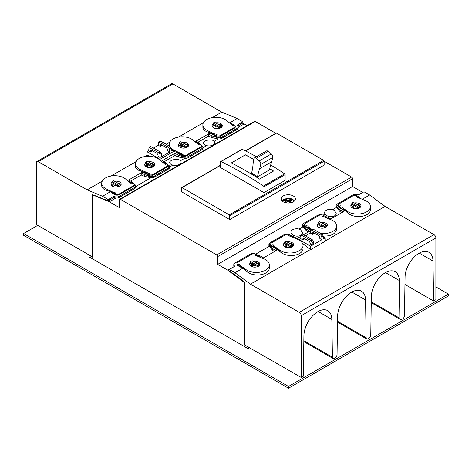 <?xml version="1.0" encoding="UTF-8"?>
<svg xmlns="http://www.w3.org/2000/svg" width="472" height="472" viewBox="0 0 472 472"><rect width="100%" height="100%" fill="white"/><g stroke="black" fill="none" stroke-linecap="round" stroke-linejoin="round"><path stroke-width="0.71" d="M234.071 266.603L227.811 270.214L244.667 282.681L244.667 345.014L301.213 377.435L301.213 315.703A2.726 1.575 -120 0 0 299.289 312.37L250.414 284.156L234.991 272.745L242.956 268.149L237.847 264.863A3.133 1.811 180 0 1 236.926 263.582A3.133 1.811 180 0 1 237.847 262.302L251.718 254.296A3.133 1.811 0 0 1 256.148 254.296L254.998 255.163L264.001 258.868A13.045 7.528 180 0 1 265.488 259.606A13.045 7.528 180 0 1 269.311 264.934A13.045 7.528 180 0 1 261.258 271.89A13.045 7.528 180 0 1 247.045 270.255A13.045 7.528 180 0 1 245.776 269.406L240.519 265.63M242.956 268.149L242.384 267.878M385.547 272.58L399.271 280.498L399.849 318.305A2.726 1.575 120 0 0 400.409 319.514A2.726 1.575 120 0 0 401.772 319.379L402.551 318.93A2.726 1.575 120 0 0 404.48 315.632L405.053 277.158A19.753 11.405 120 0 1 413.791 257.447A19.753 11.405 120 0 1 428.895 252.272A19.753 11.405 120 0 1 432.983 261.034L433.597 301.006L435.88 299.69L435.88 237.959A2.726 1.575 -120 0 0 433.951 234.619L385.081 206.406L325.267 240.938M259.712 264.969L258.396 263.376L254.502 262.078M250.691 262.42A5.109 2.95 0 0 0 249.676 264.184A5.109 2.95 0 0 0 251.169 266.273A5.109 2.95 0 0 0 256.738 266.91A5.109 2.95 0 0 0 259.895 264.184A5.109 2.95 0 0 0 258.396 262.102A5.109 2.95 0 0 0 253.275 261.37M242.384 267.948L239.758 266.704L239.758 266.238M239.758 266.704L239.469 266.031M358.578 208.158L360.018 207.32L360.018 206.211L358.578 207.043L358.578 208.158L353.41 205.172L353.994 206.913L356.997 207.243M330.064 219.344L344.023 211.379L344.383 210.801L343.982 210.134L338.99 206.47A3.133 1.811 180 0 1 338.07 205.19A3.133 1.811 180 0 1 338.99 203.91L352.861 195.904A3.133 1.811 0 0 1 357.292 195.904L360.702 198.541M351.835 292.044L365.558 299.968L366.136 337.769A2.726 1.575 120 0 0 366.697 338.979A2.726 1.575 120 0 0 368.06 338.843L368.838 338.394A2.726 1.575 120 0 0 370.762 335.096L371.34 296.628A19.753 11.405 120 0 1 380.072 276.911A19.753 11.405 120 0 1 395.182 271.736A19.753 11.405 120 0 1 399.271 280.498M358.578 207.043L351.835 203.149L351.835 204.264L353.41 205.172M330.783 219.02L327.373 217.079A18.479 10.667 0 0 1 325.007 216.4M301.213 377.435L303.301 376.231L303.915 335.557A19.753 11.405 120 0 1 312.647 315.839A19.753 11.405 120 0 1 327.757 310.67A19.753 11.405 120 0 1 331.846 319.432L332.418 357.233A2.726 1.575 120 0 0 332.984 358.443A2.726 1.575 120 0 0 334.347 358.307L335.126 357.859A2.726 1.575 120 0 0 337.049 354.56L337.627 316.092A19.753 11.405 120 0 1 346.359 296.375A19.753 11.405 120 0 1 361.469 291.2A19.753 11.405 120 0 1 365.558 299.968M293.425 245.505L292.109 243.912L288.215 242.614M284.404 242.956A5.109 2.95 0 0 0 283.389 244.72A5.109 2.95 0 0 0 284.887 246.809A5.109 2.95 0 0 0 290.451 247.446A5.109 2.95 0 0 0 293.608 244.72A5.109 2.95 0 0 0 292.109 242.637A5.109 2.95 0 0 0 286.988 241.906M257.417 263.76L255.523 262.668M296.351 238.808L296.976 238.543L292.782 236.153A18.479 10.667 0 0 1 290.823 235.516M307.951 226.702L311.119 229.74M254.249 253.777L254.249 253.653A3.811 2.201 180 0 0 250.313 254.178L234.908 263.075A3.811 2.201 0 0 0 233.793 264.633A3.811 2.201 0 0 0 234.908 266.19L230.271 268.91A1.363 0.785 180 0 0 229.87 269.465L230.271 271.5L244.862 282.291L244.862 344.902M274.238 246.166L279.489 251.198L279.489 249.942L274.515 246.443M310.67 230.265L305.272 225.935A3.133 1.811 180 0 1 304.357 224.654L304.357 225.592A3.133 1.811 0 0 0 305.272 226.873L310.269 229.752A1.363 0.785 0 0 0 310.269 229.752A1.363 0.785 0 0 1 310.664 230.289L310.31 230.843L303.579 234.726M358.561 205.367L356.667 204.27M338.99 206.47L338.99 207.409A3.133 1.811 0 0 1 338.07 206.128L338.07 205.19L336.365 206.175L338.07 205.385M274.049 245.753L273.058 244.738L271.559 245.399A3.133 1.811 180 0 1 270.639 244.118A3.133 1.811 180 0 1 271.559 242.838L285.43 234.832A3.133 1.811 0 0 1 289.861 234.832L288.716 235.699L297.714 239.404A13.045 7.528 180 0 1 299.207 240.142A13.045 7.528 180 0 1 303.024 245.469A13.045 7.528 180 0 1 294.97 252.426A13.045 7.528 180 0 1 280.757 250.791A13.045 7.528 180 0 1 279.489 249.942M299.012 240.036L299.077 239.534L300.693 238.602L301.059 235.864L301.337 235.386L302.021 235.457L311.231 240.773L312.193 242.407L312.263 245.281L310.222 244.101L310.222 242.986L309.266 241.316L303.874 238.201L303.189 238.136L302.9 239.876L304.346 239.044L304.34 238.472M305.49 235.829L310.322 233.038L310.971 229.829L320.866 235.215L321.821 236.844L321.898 239.723L313.709 244.449L313.609 241.587L312.641 239.959L303.431 234.643L301.337 235.386M257.11 254.98A18.479 10.667 0 0 0 260.137 255.901L263.547 257.842L276.598 250.307L276.952 249.729L276.557 249.063L271.736 245.499M343.309 211.792L339.946 209.822L339.946 211.521L336.353 207.267A3.811 2.201 0 0 1 336.188 206.624L336.188 205.515A3.811 2.201 0 0 1 337.309 203.957L352.714 195.06A3.811 2.201 180 0 1 358.106 195.06L363.009 192.275A1.363 0.785 0 0 1 364.933 192.275L369.659 195.001L362.313 199.243M357.469 196.004L356.142 196.771L365.139 200.47A13.045 7.528 180 0 1 366.632 201.214A13.045 7.528 180 0 1 370.455 206.535A13.045 7.528 180 0 1 362.402 213.497A13.045 7.528 180 0 1 348.188 211.863A13.045 7.528 180 0 1 346.92 211.013L341.946 207.202L346.92 212.264L346.92 211.013M292.593 245.139L292.593 246.254L291.147 247.086L291.147 245.971L284.404 242.083L285.849 241.245L292.593 245.139L291.147 245.971M287.849 234.307L287.849 234.183A3.746 2.165 0 0 0 284.038 234.708L270.043 242.791A3.811 2.201 0 0 0 268.928 244.348L268.928 245.458A3.811 2.201 0 0 0 269.093 246.101L272.71 250.337L272.71 248.638L276.073 250.608M272.71 250.337L274.38 251.588M307.951 226.442L311.762 229.374M308.228 226.666L308.228 226.979M321.361 214.837L321.361 214.837A3.788 2.189 0 0 0 317.532 215.374L303.803 223.297A3.788 2.189 0 0 0 302.694 224.843A3.788 2.189 0 0 0 302.871 225.51L302.871 225.704A3.788 2.189 0 0 0 303.567 226.436A18.479 10.667 0 0 1 306.422 229.174L309.785 231.144M310.322 233.038L312.529 234.313L312.824 232.572L313.502 232.643L318.901 235.758L319.857 237.428L319.851 238.543L321.898 239.723M240.508 267.105L240.508 266.757M240.277 266.981L240.277 266.603M302.646 243.664L310.723 249.623L325.279 241.221L325.173 237.829L323.344 238.885L323.243 236.024L322.276 234.401L313.06 229.079L310.971 229.829M284.404 242.083L284.404 243.192L285.979 244.101L286.569 245.841L289.572 246.177L285.979 244.101M351.835 203.149L353.28 202.317L360.018 206.211M270.639 244.313L269.105 245.204L270.639 244.118L270.639 245.056A3.133 1.811 0 0 0 271.559 246.337L276.551 249.222A1.363 0.785 0 0 0 276.551 249.222A1.363 0.785 0 0 1 276.952 249.753M351.835 204.028A5.109 2.95 0 0 0 350.82 205.792A5.109 2.95 0 0 0 352.313 207.881A5.109 2.95 0 0 0 357.882 208.518A5.109 2.95 0 0 0 361.033 205.792A5.109 2.95 0 0 0 359.54 203.709A5.109 2.95 0 0 0 354.419 202.978M339.167 206.571L340.495 205.804M234.991 272.745L230.271 270.019A1.363 0.785 180 0 1 229.87 269.465M239.469 266.544L237.847 265.606A3.133 1.811 180 0 1 236.926 264.326L236.926 263.582M252.325 263.494L251.364 265.199L252.213 266.739M252.266 263.571L252.856 265.305L255.853 265.642L250.691 262.656L250.691 261.547L252.137 260.709L258.88 264.603L257.435 265.441L250.691 261.547M302.694 224.843L302.694 225.958A3.788 2.189 0 0 0 302.865 226.607L306.422 230.873L306.422 229.174M336.188 205.515A3.811 2.201 0 0 0 336.365 206.175M273.288 245.033L273.483 245.34M302.871 225.51L304.357 224.654A3.133 1.811 180 0 1 305.272 223.374L319.143 215.368A3.133 1.811 0 0 1 323.574 215.368L322.459 216.217L331.427 219.934A13.045 7.528 180 0 1 332.919 220.678A13.045 7.528 180 0 1 336.737 225.999A13.045 7.528 180 0 1 320.335 233.28M300.693 238.602L302.9 239.876M269.105 245.204A3.811 2.201 0 0 0 270.043 246.101L270.415 246.313A18.479 10.667 0 0 1 272.71 248.638M271.559 246.337L271.559 245.399M270.415 247.493L270.415 246.313M258.88 264.603L258.88 265.718L257.435 266.55L255.853 265.642M359.286 207.745L359.145 208.087M353.357 208.341L352.507 206.683L353.469 205.102M360.85 206.577L359.54 204.978L355.646 203.686M352.189 204.47L350.867 206.193M324.86 227.622L326.305 226.784L326.305 225.675L319.562 221.781L318.116 222.619L318.116 223.728L319.697 224.637L320.281 226.377L323.285 226.713L324.86 227.622L324.86 226.507L318.116 222.619M239.764 264.703L239.351 264.196L238.024 264.963M336.365 206.37A3.811 2.201 0 0 0 337.309 207.267L337.486 207.367A18.479 10.667 0 0 1 339.946 209.822M307.089 225.663L306.747 225.286L307.089 225.746M323.751 215.468L327.462 218.212M233.793 264.633L233.793 265.742A3.811 2.201 0 0 0 233.959 266.385L234.118 266.686M240.03 266.851L240.03 266.426M310.723 249.623L310.623 246.231L312.263 245.281M299.077 239.534L310.623 246.231M310.47 249.482L250.414 284.156M327.137 226.041L325.822 224.448L321.933 223.15M318.116 223.492A5.109 2.95 0 0 0 317.101 225.256A5.109 2.95 0 0 0 318.6 227.345A5.109 2.95 0 0 0 324.789 227.805A5.109 2.95 0 0 0 327.32 225.256A5.109 2.95 0 0 0 325.822 223.173A5.109 2.95 0 0 0 320.7 222.442M257.435 265.441L257.435 266.55M325.574 227.209L325.426 227.551M324.848 224.831L322.948 223.74M306.747 225.286L305.449 226.035M291.855 246.673L291.714 247.015M285.932 247.269L285.076 245.735L286.038 244.03M284.763 243.399L283.436 245.127M240.726 267.211L240.726 266.898M312.529 234.313L313.974 233.481L313.974 232.914M268.928 244.348A3.811 2.201 0 0 0 269.105 245.009M302.871 225.704L304.357 224.849M339.946 211.521L341.616 212.772M258.001 266.479L258.143 266.143M251.045 262.863L249.723 264.591M303.024 245.469L303.024 248.001C303.537 255.387 288.286 258.314 280.757 252.266L279.489 251.198M344.383 210.825A1.363 0.785 0 0 0 343.982 210.288L338.99 207.409M269.311 264.934L269.311 267.465C269.819 274.851 254.573 277.778 247.045 271.73L240.803 265.913M385.081 206.406L369.659 195.001M433.597 301.006L404.947 284.468M337.486 208.518L337.486 207.367M289.572 246.177L291.147 247.086M290.038 234.932L293.749 237.676M296.976 238.543L301.018 236.207M325.173 237.829L323.267 236.732M323.285 226.713L319.697 224.637M324.86 226.507L326.305 225.675M263.547 257.842L262.638 258.272M370.455 206.535L370.455 209.072C370.962 216.459 355.717 219.38 348.188 213.338L346.92 212.264M336.737 225.999L336.737 228.536C335.881 233.811 331.385 236.307 323.243 236.024L321.821 236.844M256.325 254.396L260.031 257.14M306.422 230.873L308.092 232.124M291.13 244.295L289.236 243.204M319.644 227.805L318.795 226.141L319.756 224.566M318.476 223.934L317.154 225.663M110.495 191.673L110.843 192.004L110.495 191.673L102.536 196.275L107.256 199.001A1.363 0.785 0 0 0 109.185 199.001L113.858 196.299L113.858 197.626L109.185 200.323L109.185 199.001M114.566 181.283A5.109 2.95 180 0 1 119.687 182.021A5.109 2.95 180 0 1 121.18 184.104A5.109 2.95 180 0 1 118.029 186.829A5.109 2.95 180 0 1 112.46 186.186A5.109 2.95 180 0 1 110.967 184.104A5.109 2.95 180 0 1 111.982 182.339M111.209 185L113.439 183.419M117.723 182.841L119.687 183.289L121.121 184.57M110.843 192.004L113.28 193.691L113.28 193.178L110.843 191.933M113.003 193.52L113.003 193.06M214.701 125.092L213.12 124.177L213.12 123.068L219.863 126.962L219.863 128.071L218.288 127.163L215.279 126.82L214.701 125.092L218.288 127.163M230.312 123.363L234.348 124.921A3.133 1.811 180 0 1 235.268 126.201A3.133 1.811 180 0 1 234.348 127.481L234.348 128.225A3.133 1.811 180 0 0 235.268 126.944L235.268 126.201M201.52 145.411A18.479 10.667 180 0 0 202.146 145.872A3.788 2.189 180 0 1 202.753 146.462M200.128 144.149A18.479 10.667 180 0 1 199.29 143.134L195.927 141.163L208.453 133.93L208.453 136.178L197.862 142.296M195.249 141.795A1.363 0.785 180 0 1 195.597 141.352L195.927 141.163M196.187 142.514L200.635 144.385A3.133 1.811 180 0 1 201.55 145.665L201.55 146.603A3.133 1.811 180 0 1 201.32 147.288M92.471 256.921L36.314 224.501L36.314 162.769A2.726 1.575 60 0 1 36.881 161.518A2.726 1.575 60 0 1 38.244 161.654L87.114 189.874L102.536 196.275M195.597 141.352L195.243 141.789M148.279 161.819A5.109 2.95 180 0 1 153.4 162.551A5.109 2.95 180 0 1 154.899 164.639A5.109 2.95 180 0 1 151.742 167.365A5.109 2.95 180 0 1 146.178 166.722A5.109 2.95 180 0 1 144.68 164.639A5.109 2.95 180 0 1 145.695 162.875M144.922 165.536L147.158 163.955M151.435 163.377L153.4 163.825L154.834 165.106M116.808 182.581L118.708 183.679M167.601 164.439A18.479 10.667 180 0 0 168.646 165.241A3.746 2.165 180 0 1 169.236 165.808M167 163.902A18.479 10.667 180 0 1 166.25 163.105L162.12 160.681L175.454 152.981A1.363 0.785 180 0 1 177.336 153.005A1.363 0.785 180 0 1 177.336 153.011L182.334 155.89A3.133 1.811 180 0 0 185.732 156.285M161.884 160.816L161.53 161.253A1.363 0.785 180 0 1 161.884 160.816L162.12 160.681M147.736 172.87L140.744 169.837A13.045 7.528 0 0 1 139.275 169.106A13.045 7.528 0 0 1 135.452 163.784A13.045 7.528 0 0 1 143.506 156.828A13.045 7.528 0 0 1 157.719 158.456A13.045 7.528 0 0 1 159.005 159.318L165.418 164.51L166.917 163.849A3.133 1.811 180 0 1 167.837 165.129L167.837 166.067A3.133 1.811 180 0 1 167.607 166.752M175.454 152.981L177.336 152.851L182.334 154.952A3.133 1.811 0 0 0 186.764 154.952L200.635 146.945L200.635 147.689A3.133 1.811 0 0 0 200.771 147.606L202.842 146.409A3.788 2.189 180 0 1 203.019 147.075A3.788 2.189 180 0 1 201.91 148.621L188.18 156.545A3.788 2.189 180 0 1 184.351 157.082L184.351 157.276A3.788 2.189 180 0 1 183.083 156.875A18.479 10.667 180 0 0 178.339 155.229L174.929 153.288L174.929 155.53L164.049 161.813M217.952 124.189L219.775 125.145M134.691 187.425L134.691 188.54L119.286 197.432L119.286 196.322L134.691 187.425A3.811 2.201 0 0 0 135.812 185.868A3.811 2.201 0 0 0 135.606 185.154L133.682 186.269A3.133 1.811 180 0 1 133.204 186.617L119.333 194.623A3.133 1.811 0 0 1 114.902 194.623L113.593 193.868L113.28 193.178M221.687 138.314L237.091 129.422L237.091 128.307L221.687 137.204L221.687 138.314A3.811 2.201 180 0 1 217.875 138.862L216.288 138.52L216.288 137.399A3.811 2.201 180 0 0 217.846 137.942L220.33 136.308A3.133 1.811 180 0 0 220.477 136.231L234.348 128.225M148.001 172.982L149.76 173.554L148.615 174.416A3.133 1.811 0 0 0 153.046 174.416L166.917 166.41L166.917 167.153A3.133 1.811 180 0 0 167.053 167.07L169.33 165.755A3.746 2.165 180 0 1 169.513 166.427A3.746 2.165 180 0 1 168.415 167.955L154.421 176.038A3.811 2.201 180 0 1 150.586 176.581L150.586 176.776A3.811 2.201 180 0 1 149.028 176.233L148.662 176.015A18.479 10.667 180 0 0 144.627 174.693L141.216 172.752L141.216 175L130.626 181.112M167.837 165.129A3.133 1.811 180 0 1 166.917 166.41M170.952 148.125A13.045 7.528 0 0 0 172.988 149.642A13.045 7.528 0 0 0 174.463 150.373L181.059 153.559L174.463 151.63L174.463 150.373M173.242 151.223L174.463 151.63M158.692 159.088L158.621 158.439L160.232 157.506L159.89 154.362L158.94 152.845L149.04 147.465L150.456 146.644L151.134 146.715L160.35 152.037L161.306 153.542L161.678 156.674L169.867 151.949L169.519 148.798L168.569 147.288L158.675 141.901L158.291 145.264L153.459 148.055M133.965 186.104A3.133 1.811 0 0 0 134.125 185.531L134.125 184.593A3.133 1.811 180 0 0 133.204 183.319L131.7 183.98L125.286 178.782A13.045 7.528 0 0 0 124.006 177.92A13.045 7.528 0 0 0 109.793 176.292A13.045 7.528 0 0 0 101.74 183.248A13.045 7.528 0 0 0 105.563 188.57A13.045 7.528 0 0 0 107.032 189.302L113.634 192.487L115.846 192.965M133.287 183.366A18.479 10.667 180 0 1 132.054 181.95L128.691 179.98L141.742 172.451A1.363 0.785 180 0 1 143.624 172.475L148.615 175.354A3.133 1.811 180 0 0 152.019 175.749M234.171 124.82L232.843 125.587L226.43 120.389A13.045 7.528 0 0 0 225.15 119.528A13.045 7.528 0 0 0 210.937 117.894A13.045 7.528 0 0 0 202.883 124.856A13.045 7.528 0 0 0 206.701 130.178A13.045 7.528 0 0 0 208.176 130.909L214.778 134.095L208.176 132.166L208.176 130.909M36.881 161.518L171.542 83.774A2.726 1.575 60 0 1 172.905 83.91L221.775 112.124L212.241 117.628M145.695 161.996L152.438 165.89L153.884 165.058L147.14 161.164L145.695 161.996L145.695 163.111L150.857 166.091L147.848 165.755L147.27 164.02M147.347 172.711L147.736 173.135M135.452 163.784L135.452 166.315C135.511 168.085 136.786 169.507 139.275 170.581L147.347 173.023M169.513 166.427L169.513 167.542A3.746 2.165 180 0 1 168.415 169.07L154.421 177.147A3.811 2.201 180 0 1 150.609 177.696L144.627 176.386L141.216 175M144.627 176.386L144.627 174.693M216.683 134.49L217.197 134.62L216.683 134.549M203.019 147.075L203.019 148.184A3.788 2.189 180 0 1 201.91 149.73L201.91 148.621M161.306 144.774L160.627 144.703L160.338 145.329L161.306 144.774L166.704 147.883L167.66 149.559L167.654 150.674L169.867 151.949M112.519 193.219L112.519 192.841M112.312 193.089L112.312 192.741M158.675 141.901L160.769 141.152L169.979 146.473L170.941 147.978L171.306 151.111L173.112 150.072L173.289 151.63L159.418 159.636M153.884 165.058L153.884 166.168L152.438 167L150.857 166.091M152.438 165.89L152.438 167M215.167 134.201L214.778 134.095M215.167 133.942L214.778 133.782M213.12 123.068L214.565 122.236L221.309 126.124L219.863 126.962M202.883 124.856L202.883 127.387C202.942 129.157 204.217 130.579 206.701 131.653L208.176 132.166M215.71 122.891A5.109 2.95 180 0 1 220.831 123.623A5.109 2.95 180 0 1 222.324 125.711A5.109 2.95 180 0 1 219.173 128.431A5.109 2.95 180 0 1 213.604 127.794A5.109 2.95 180 0 1 212.105 125.711A5.109 2.95 180 0 1 213.12 123.947M234.348 127.481L220.477 135.488A3.133 1.811 0 0 1 216.046 135.488L217.197 134.62M119.286 196.322A3.811 2.201 180 0 1 113.894 196.322L113.858 196.299M113.28 193.691L113.593 193.868M117.144 185.555L114.135 185.219L113.557 183.484L118.72 186.47L120.165 185.632L120.165 184.522L113.422 180.628L111.982 181.46L118.72 185.354L120.165 184.522M118.531 186.357L116.319 187.048M201.91 149.73L188.18 157.66A3.788 2.189 180 0 1 184.381 158.203L178.339 156.922L178.339 155.229M153.046 174.416L153.046 175.159A3.133 1.811 180 0 1 152.904 175.242L150.586 176.581M114.023 192.6L114.985 192.706M237.091 128.307A3.811 2.201 0 0 0 238.207 126.75A3.811 2.201 0 0 0 237.091 125.192L241.924 122.366A1.363 0.785 180 0 0 242.319 121.805A1.363 0.785 180 0 0 241.924 121.251L237.198 118.525L229.669 122.873M221.687 137.204A3.811 2.201 180 0 1 217.846 137.747M149.412 173.466L148.898 173.413M237.091 129.422A3.811 2.201 0 0 0 238.207 127.865L238.207 126.75M200.458 144.285L199.16 145.034L192.718 139.854A13.045 7.528 0 0 0 191.437 138.992A13.045 7.528 0 0 0 177.218 137.358A13.045 7.528 0 0 0 169.171 144.32A13.045 7.528 0 0 0 169.607 146.261M149.04 147.465L148.656 150.828L150.704 152.008L150.71 150.892L151.677 150.332L150.993 150.267L150.71 150.892M151.677 150.332L157.07 153.447L158.031 155.117L158.026 156.232L160.232 157.506M92.665 194.7L107.256 200.482L109.185 200.323M148.662 177.201L148.662 176.015M214.565 125.322L213.798 127.275L214.394 128.166M217.462 128.655L219.675 127.965M212.347 126.608L214.583 125.021M218.866 124.449L220.831 124.897L222.259 126.171M186.764 154.952L186.764 155.695L200.635 147.689M148.698 173.371L148.001 173.206M116.053 193.013L114.902 193.886A3.133 1.811 0 0 0 119.333 193.886L133.204 185.874L133.204 186.617M180.988 144.556L179.407 143.647L179.407 142.532L186.151 146.426L186.151 147.535L184.576 146.627L181.567 146.29L180.988 144.556L184.576 146.627M113.557 183.484L111.982 182.575L111.982 181.46M182.794 153.901L183.449 154.102L182.794 153.984M134.125 184.593A3.133 1.811 180 0 1 133.204 185.874M114.023 192.34L113.634 192.175M152.143 150.603L152.149 151.176L150.704 152.008M181.059 153.559L181.449 153.665M181.449 153.406L181.059 153.247M112.749 193.367L112.749 192.948M158.621 158.439L147.016 151.772L148.656 150.828M149.819 156.291L146.916 155.052L147.016 151.772M149.76 173.554L149.412 173.507M148.438 174.315L143.624 172.315L141.742 172.451M147.17 155.2L144.815 156.556M135.983 161.654L111.097 176.021M102.271 181.118L87.114 189.874M203.414 122.726L178.528 137.092M169.702 142.19L166.132 144.249M181.991 142.355A5.109 2.95 180 0 1 187.113 143.087A5.109 2.95 180 0 1 188.611 145.175A5.109 2.95 180 0 1 185.455 147.901A5.109 2.95 180 0 1 179.891 147.258A5.109 2.95 180 0 1 178.392 145.175A5.109 2.95 180 0 1 179.095 143.683A5.109 2.95 180 0 1 179.407 143.411M178.634 146.072L180.87 144.491M185.154 143.913L187.113 144.361L188.546 145.636M221.309 126.124L221.309 127.239L219.863 128.071M221.775 112.124L237.198 118.525M114.725 193.78L113.593 193.308M114.985 192.836L115.846 192.989M101.74 183.248L101.74 185.779C101.799 187.549 103.073 188.977 105.563 190.051L113.634 192.487M133.027 183.213L128.762 181.443M128.213 180.257L127.818 180.717A1.363 0.785 0 0 1 128.213 180.257L128.691 179.98M166.74 163.749L162.474 161.979M183.449 154.102L182.151 154.851M216.288 138.52L211.863 137.57L211.863 135.871L208.453 133.93L209.167 133.517A1.363 0.785 180 0 1 211.049 133.541L216.046 136.426A3.133 1.811 180 0 0 219.445 136.821M215.869 135.387L211.049 133.387L209.167 133.517M134.691 188.54A3.811 2.201 0 0 0 135.812 186.983L135.812 185.868M119.286 197.432A3.811 2.201 180 0 1 115.475 197.98L113.858 197.626M184.239 143.653L186.056 144.609M180.853 144.786L180.086 146.739L180.682 147.636M201.55 145.665A3.133 1.811 180 0 1 200.635 146.945M186.764 155.695A3.133 1.811 180 0 1 186.617 155.778L184.351 157.082M147.134 164.25L146.373 166.109L146.969 167.1M150.031 167.584L152.25 166.893M112.118 192.965L112.118 192.653M161.778 145.04L161.778 145.612L160.338 146.444L158.291 145.264M179.407 142.532L180.853 141.7L187.596 145.588L187.596 146.703L186.151 147.535M153.046 175.159L166.917 167.153M237.965 125.971L241.924 123.688L242.319 121.805M211.863 137.57L208.453 136.178M113.25 186.564L112.66 185.573L113.422 183.72M211.863 135.871A18.479 10.667 180 0 1 216.117 137.293L216.288 137.399M160.338 146.444L160.338 145.329M135.511 185.207A3.811 2.201 0 0 0 134.691 184.505L134.514 184.404A18.479 10.667 180 0 1 133.883 183.903M216.117 138.449L216.117 137.293M118.72 185.354L118.72 186.47M171.041 148.869L173.112 150.072M186.151 146.426L187.596 145.588M178.339 156.922L174.929 155.53M150.527 163.117L152.421 164.215M183.75 148.119L185.962 147.429M23.6 235.292L23.6 233.51L288.498 386.45L448.4 294.127L448.4 295.909L288.498 388.226L23.6 235.292M288.498 388.226L288.498 386.45M37.76 225.333L23.6 233.51M435.88 286.899L448.4 294.127M286.516 202.895L286.209 202.423L285.672 202.736M289.784 203.019L290.304 202.423L290.846 202.736M289.979 202.512A1.74 1.003 0 0 0 289.955 202.447L290.776 201.326A2.59 1.493 180 0 1 290.776 202.01L291.661 202.523M285.171 201.001L286.138 200.665L287.89 201.674A1.74 1.003 0 0 1 288.622 201.674L290.363 200.671L290.77 200.924L288.675 201.898L288.97 200.83L290.374 199.945L291.708 200.494L291.36 200.995M290.77 200.671L291.342 201.001M290.363 200.924L290.374 199.945M288.675 201.898A1.581 0.914 0 0 0 287.843 201.898L287.542 200.83L286.138 200.022L286.439 199.508L287.666 200.216L287.542 200.83M284.858 202.523L285.737 202.01A2.59 1.493 180 0 1 285.737 201.326L284.51 200.618A0.69 0.401 180 0 1 284.51 200.051L284.805 200.789L286.138 200.022L286.15 200.924L287.843 201.898M285.737 201.326L286.557 202.447A1.74 1.003 0 0 0 286.539 202.512M289.955 202.447L289.784 202.541A1.581 0.914 0 0 1 289.826 202.919M290.77 200.924L291.124 201.125M286.15 200.924L285.743 200.671M285.389 201.125L285.743 200.924M286.557 202.447L286.728 202.541A1.581 0.914 0 0 0 286.693 202.919M286.557 202.577A1.74 1.003 180 0 1 286.522 202.364A1.74 1.003 180 0 1 286.557 202.152M288.622 201.385A1.74 1.003 0 0 0 287.89 201.385M288.97 200.83L288.852 200.216A2.59 1.493 0 0 0 287.666 200.216M284.51 200.051L285.454 199.508A0.69 0.401 180 0 1 286.439 199.508M288.852 200.216L290.02 199.538L290.02 200.222M290.776 201.326L291.95 200.653L291.95 200.022L290.02 199.538M290.304 202.423L290.776 202.01M289.955 202.152A1.74 1.003 180 0 1 289.997 202.364A1.74 1.003 180 0 1 289.955 202.577M285.737 202.01L286.209 202.423M332.784 209.609A5.788 3.345 0 0 0 324.612 212.654A5.788 3.345 0 0 0 325.125 214.028L326.305 215.25C329.645 217.934 336.418 216.636 336.188 213.356L334.495 210.524L332.784 209.609L336.465 207.485M325.125 214.028L323.161 215.167M238.207 127.405L244.189 123.947L242.319 123.174M244.189 123.947L247.163 125.664M275.778 133.287L255.263 121.446A1.363 0.785 -120 0 0 254.585 121.381L119.729 199.237A1.363 0.785 -120 0 0 119.445 199.862L119.445 207.65L109.333 201.809L92.471 194.812L92.471 257.146L89.102 255.199L89.102 256.868L248.042 348.631L249.676 347.687M227.811 270.214L217.698 264.373L217.698 256.591A1.363 0.785 60 0 0 216.737 254.921L351.593 177.059L324.14 161.212A0.678 0.395 -120 0 0 323.656 160.374L276.456 133.128A0.678 0.395 60 0 0 276.114 133.092L245.346 150.857M351.593 177.059A1.363 0.785 60 0 1 352.554 178.729L352.554 186.517L362.756 192.417M358.041 195.024L362.667 192.352M217.698 264.373L352.554 186.517M269.205 246.319L255.73 254.095M302.977 226.82L299.071 229.073A5.788 3.345 0 0 0 290.894 232.118A5.788 3.345 0 0 0 291.413 233.498L289.448 234.631M229.74 219.604L324.14 165.106L324.14 161.212L229.74 215.71L229.74 219.604L181.578 191.797L181.578 187.903A0.678 0.395 60 0 1 182.056 187.626L229.256 214.878L323.656 160.374M229.74 215.71A0.678 0.395 -120 0 0 229.256 214.878M299.071 229.073L300.782 229.988L302.475 232.82C302.699 236.1 295.932 237.398 292.593 234.714L291.413 233.498M244.667 345.014L248.231 346.849M248.042 346.961L248.042 348.631M293.313 195.968A7.151 4.13 0 0 0 285.519 195.072A7.151 4.13 0 0 0 281.106 198.889A7.151 4.13 0 0 0 283.2 201.809A7.151 4.13 0 0 0 290.994 202.706A7.151 4.13 0 0 0 295.407 198.889A7.151 4.13 0 0 0 293.313 195.968M216.737 254.921L120.407 199.308A1.363 0.785 -120 0 0 119.729 199.237M220.589 167.607L220.589 161.831A0.678 0.395 -120 0 1 221.032 161.536A408.681 235.953 -120 0 1 242.26 172.888A408.681 235.953 -120 0 1 263.488 186.045A0.678 0.395 -120 0 1 263.937 186.859L263.937 192.635L220.589 167.607M270.68 164.929A408.681 235.953 -120 0 1 284.681 173.814A0.678 0.395 -120 0 1 285.129 174.622L285.129 180.398L263.937 192.635M256.473 156.722A408.681 235.953 -120 0 0 242.225 149.299A0.678 0.395 -120 0 0 241.924 149.288L220.731 161.518M92.949 194.541L92.471 194.812M269.783 168.681A408.681 235.953 -120 0 1 273.553 171.035L259.588 179.1A408.681 235.953 -120 0 0 245.871 170.805A408.681 235.953 -120 0 0 231.433 162.887L245.405 154.822L231.54 162.94M253.794 159.324A408.681 235.953 -120 0 0 245.405 154.822M253.777 159.424A408.546 235.876 -120 0 0 245.405 154.934M257.535 176.764A408.546 235.876 -120 0 0 251.558 173.13A68.115 39.324 -120 0 0 253.134 163.212L253.883 158.781A2.726 1.575 -120 0 1 254.42 157.908A2.726 1.575 -120 0 1 256.178 158.321L259.287 160.881A2.726 1.575 -120 0 1 260.815 163.937A2.726 1.575 -120 0 1 260.756 164.439L259.73 168.634A68.115 39.324 -120 0 0 257.535 176.764L269.577 169.814A68.115 39.324 -120 0 1 271.772 161.684L259.73 168.634M271.772 161.684L272.798 157.489A2.726 1.575 -120 0 0 272.857 156.987A2.726 1.575 -120 0 0 271.329 153.931L268.22 151.37A2.726 1.575 -120 0 0 266.456 150.957L254.42 157.908M273.465 171.088A408.546 235.876 -120 0 0 269.766 168.775M115.864 198.039L109.333 201.809M214.306 141.205L213.12 140.45C209.78 138.904 203.013 140.845 203.237 143.287L204.936 145.181L206.642 145.624A5.788 3.345 180 0 0 214.819 142.579A5.788 3.345 180 0 0 214.306 141.205L218.259 138.921M206.642 145.624L203.019 147.718M184.764 158.256L180.587 160.669A5.788 3.345 180 0 1 181.106 162.043A5.788 3.345 180 0 1 172.929 165.094L169.513 167.064M150.999 177.755L135.812 186.523M180.587 160.669L179.407 159.914C176.068 158.368 169.3 160.309 169.525 162.751L171.218 164.645L172.929 165.094M305.272 225.935L305.272 226.873M371.263 301.803L399.849 318.305M303.431 234.643L302.021 235.457M435.88 237.959L301.213 315.703M299.289 312.37L433.951 234.619M313.06 229.079L311.65 229.893M252.384 266.792L252.856 265.305M303.567 227.516L303.567 226.436M230.271 270.019L230.271 271.5M237.847 264.863L237.847 265.606M337.309 208.388L337.309 207.267M353.528 208.4L353.994 206.913M318.122 311.508L331.846 319.432M303.832 340.731L332.418 357.233M322.276 234.401L320.866 235.215M312.193 242.407L313.609 241.587M319.815 227.864L320.281 226.377M302.906 238.761L303.874 238.201M245.776 270.662L245.776 269.406M312.535 233.197L313.502 232.643M337.551 321.267L366.136 337.769M239.156 266.361L239.156 265.807M419.266 253.116L432.983 261.034M270.043 247.222L270.043 246.101M312.641 239.959L311.231 240.773M286.103 247.328L286.569 245.841M182.334 154.952L182.334 155.89M160.35 152.037L158.94 152.845M159.89 154.362L161.306 153.542M38.244 161.654L172.905 83.91M140.744 171.094L140.744 169.837M169.519 148.798L170.941 147.978M169.979 146.473L168.569 147.288M148.615 174.416L148.615 175.354M113.675 186.705L114.135 185.219M183.083 157.955L183.083 156.875M107.256 199.001L107.256 200.482M114.902 193.886L114.902 194.623M119.333 193.886L119.333 194.623M214.819 128.313L215.279 126.82M188.18 157.66L188.18 156.545M160.769 141.152L159.359 141.966M181.106 147.777L181.567 146.29M241.924 123.688L241.924 122.366M113.894 197.638L113.894 196.322M107.032 190.558L107.032 189.302M220.477 135.488L220.477 136.231M216.046 135.488L216.046 136.426M168.415 169.07L168.415 167.955M149.028 177.354L149.028 176.233M151.134 146.715L149.724 147.53M154.421 176.038L154.421 177.147M147.388 167.241L147.848 165.755M290.758 200.665L290.758 199.945M285.454 199.508L285.755 200.665M293.702 201.568A5.452 3.145 0 0 0 292.109 199.444A5.452 3.145 0 0 0 286.256 198.742A5.452 3.145 0 0 0 282.811 201.568M291.112 199.538L291.112 200.222M291.95 200.022L291.354 200.364M217.698 256.591L352.554 178.729M120.407 199.308L255.263 121.446M182.056 187.626L220.589 165.383M245.558 150.963L276.456 133.128M242.225 149.299L221.032 161.536M272.798 157.489L260.756 164.439M268.22 151.37L256.178 158.321M271.329 153.931L259.287 160.881M285.129 174.622L263.937 186.859M284.681 173.814L263.488 186.045M371.252 302.676L400.409 319.514M337.533 322.14L366.697 338.979M303.821 341.61L332.984 358.443M169.171 144.32L169.171 146.001M294.487 200.913L292.793 199.379L290.84 198.594L288.25 198.275L283.979 199.237L282.026 200.913M181.714 187.596L220.589 165.153"/></g></svg>
